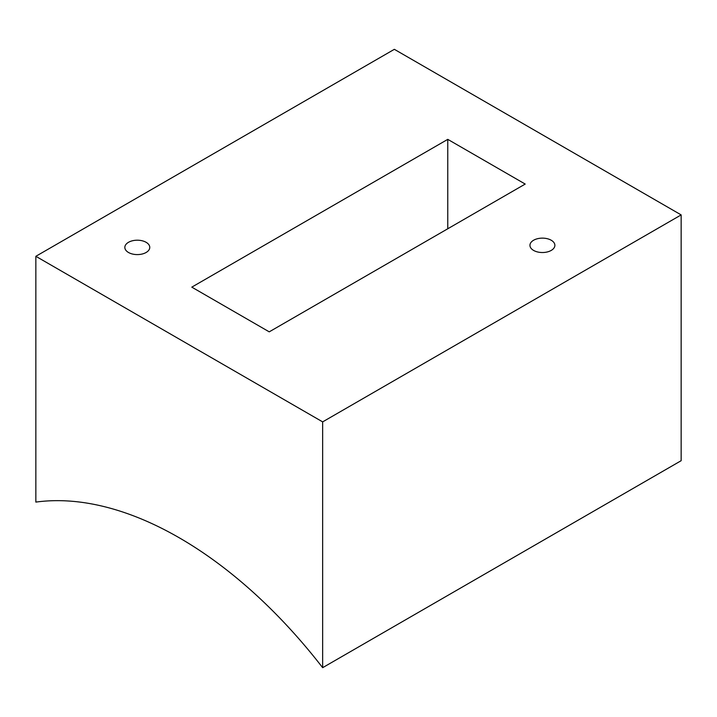 <?xml version="1.0" encoding="UTF-8"?>
<svg xmlns="http://www.w3.org/2000/svg" width="717" height="717" viewBox="0 0 717 717"><rect width="100%" height="100%" fill="white"/><g stroke="black" fill="none" stroke-linecap="round" stroke-linejoin="round"><path stroke-width="1.08" d="M128.486 252.483A12.467 7.197 180 0 1 124.839 247.401A12.467 7.197 180 0 1 132.537 240.751A12.467 7.197 180 0 1 146.125 242.31A12.467 7.197 180 0 1 149.772 247.401A12.467 7.197 180 0 1 142.074 254.042A12.467 7.197 180 0 1 128.486 252.483M35.85 256.301L322.65 421.883L681.15 214.903L681.15 460.699L322.65 667.679A385.316 222.467 -120 0 0 35.85 502.097L35.85 256.301L394.35 49.321L681.15 214.903M551.23 240.24A12.467 7.197 180 0 1 554.877 245.331A12.467 7.197 180 0 1 547.179 251.981A12.467 7.197 180 0 1 533.591 250.412A12.467 7.197 180 0 1 529.944 245.331A12.467 7.197 180 0 1 537.642 238.68A12.467 7.197 180 0 1 551.23 240.24M269.233 331.846L191.797 287.141L447.767 139.358L525.202 184.063L269.233 331.846M322.65 421.883L322.65 667.679M447.767 139.358L447.767 228.768"/></g></svg>
